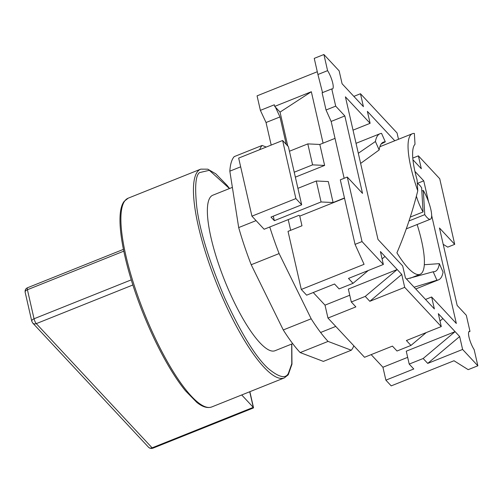 <?xml version="1.0" encoding="UTF-8"?>
<svg xmlns="http://www.w3.org/2000/svg" width="503" height="503" viewBox="0 0 503 503"><rect width="100%" height="100%" fill="white"/><g stroke="black" fill="none" stroke-linecap="round" stroke-linejoin="round"><path stroke-width="0.75" d="M398.495 139.274L397.049 132.955L360.475 93.734L363.424 106.642L342.09 83.762L339.141 70.854L323.901 54.513L327.585 70.646A11.638 2.873 -111.8 0 1 332.445 81.92A11.638 2.873 -111.8 0 1 332.47 88.956A11.638 2.873 -111.8 0 1 331.76 88.912L335.696 106.139L344.838 115.948L362.525 193.391L347.29 177.043L362.028 241.578L383.361 264.465L380.419 251.557L397.181 269.533L401.752 274.437L404.701 287.345L441.276 326.566L438.327 313.658L459.66 336.538L462.609 349.447L477.85 365.794L474.166 349.654A11.638 2.873 -111.8 0 1 470.041 340.801A11.638 2.873 -111.8 0 1 469.274 331.351A11.638 2.873 -111.8 0 1 469.991 331.389L466.306 315.255L457.164 305.447L439.471 228.004L454.712 244.345L439.723 178.722L418.383 155.842L421.332 168.744L412.938 159.747M431.662 215.473L456.328 323.467L431.643 296.99L434.372 308.93L405.412 277.876L402.689 265.936L377.998 239.459L345.416 96.834L370.107 123.31L367.379 111.37L394.786 140.758M414.925 171.378L423.752 180.841L428.531 201.753M425.519 299.442L431.643 296.99M417.408 183.381L423.752 180.841M353.031 130.145L370.107 123.31M327.585 70.646L317.927 74.507L314.243 58.373L323.901 54.513M323.077 143.16L311.332 91.735L274.707 106.397L274.336 104.781L260.384 110.364L257.071 95.847L317.292 71.74M360.475 93.734L353.854 96.381M418.383 155.842L412.787 158.08M443.2 244.313L447.733 247.136L454.712 244.345M468.783 331.867L469.991 331.389M462.609 349.447L427.732 363.405L423.161 358.507L409.203 364.09L413.78 368.988L385.876 380.161L391.208 385.876L453.995 360.752L468.192 369.655L477.85 365.794M459.66 336.538L427.732 363.405M407.669 357.35L382.928 367.253L371.157 354.628M423.161 358.507L455.089 331.64L406.261 351.182L409.203 364.09M441.276 326.566L406.393 340.525L410.964 345.429L426.23 332.59M404.701 287.345L369.818 301.303L365.247 296.399L351.295 301.982L355.866 306.887L327.962 318.053L364.537 357.281L392.441 346.108L397.012 351.012L410.964 345.429M401.752 274.437L369.818 301.303M349.755 295.242L325.013 305.145L313.243 292.526M365.247 296.399L397.181 269.533L348.346 289.074L351.295 301.982M383.361 264.465L348.485 278.423L353.056 283.327L368.315 270.482M362.028 241.578L355.055 244.376L364.078 264.327L301.291 289.451L306.629 295.173L334.533 284.006L339.104 288.911L353.056 283.327M355.055 244.376L340.311 179.835L347.29 177.043M344.146 178.301L331.15 121.424L344.838 115.948M335.696 106.139L326.032 110.006L331.15 121.424M326.032 110.006L322.102 92.778L331.76 88.912M322.536 92.602L317.927 74.507M260.384 110.364L266.037 122.518L271.192 145.071M382.928 367.253L385.876 380.161M325.013 305.145L327.962 318.053M344.461 197.993L333.099 202.539L321.071 201.967L274.33 220.672L270.979 217.082L301.674 204.796L295.883 198.584L251.934 216.171L264.125 229.249L299.002 215.29L299.769 216.108L301.976 225.784L288.024 231.367L301.291 289.451M288.213 219.61L290.665 230.317M440.006 321.002L442.898 318.562M382.091 258.894L384.99 256.461M299.769 216.108L344.505 198.201M295.355 177.144L324.624 165.43L319.833 144.462L335.023 138.375M333.099 202.539L328.308 181.564L316.28 180.992L297.914 188.342M266.037 122.518L279.989 116.935L275.468 107.214L280.039 112.112L311.332 91.735M274.707 106.397L275.468 107.214M287.791 146.052L280.039 112.112M251.934 216.171L238.667 158.093L282.617 140.5L288.408 146.713L301.674 204.796M289.439 151.233L307.805 143.889L319.833 144.462M294.23 172.208L312.596 164.858L324.624 165.43M279.989 116.935L286.27 144.424M307.805 143.889L312.596 164.858M316.28 180.992L321.071 201.967M282.617 140.5L295.883 198.584M273.299 216.152L274.33 220.672M259.667 149.687A112.439 27.772 -111.8 0 1 262.12 145.455L234.216 156.622A112.439 27.772 68.2 0 0 229.833 171.165L238.692 227.57A112.439 27.772 68.2 0 0 251.204 264.735L283.271 329.955A112.439 27.772 68.2 0 0 300.165 352.578L323.372 361.393L351.276 350.226A112.439 27.772 -111.8 0 0 353.81 345.775M251.204 264.735L279.108 253.569L311.175 318.789L283.271 329.955M279.108 253.569A112.439 27.772 -111.8 0 1 269.765 226.991M256.077 220.616L238.692 227.57M229.833 171.165L240.66 166.833M266.282 147.039L262.12 145.455M300.165 352.578L328.069 341.411L351.276 350.226M328.069 341.411A112.439 27.772 -111.8 0 1 311.175 318.789M424.318 264.716L439.326 263.647L443.074 272.11A78.707 19.441 -111.8 0 1 438.49 279.869A78.707 19.441 -111.8 0 1 436.931 280.215L414.12 287.213M232.38 187.38L212.794 195.221A83.743 20.686 68.2 0 0 218.296 263.239A83.743 20.686 68.2 0 0 275.028 350.717L292.708 343.643M360.632 163.425L379.168 149.951A69.634 17.196 -111.8 0 1 383.374 142.154A69.634 17.196 -111.8 0 1 385.311 141.84L381.192 143.952M358.312 153.277L375.414 141.494A78.707 19.441 -111.8 0 1 380.004 133.729A78.707 19.441 -111.8 0 1 381.557 133.383L385.311 141.84M439.326 263.647A69.634 17.196 -111.8 0 1 435.12 271.45A69.634 17.196 -111.8 0 1 433.184 271.758L406.506 279.046M375.414 141.494L379.168 149.951M433.184 271.758L436.931 280.215M241.71 394.956L253.273 407.361L152.12 447.84L36.298 323.63L132.867 284.987M131.258 279.863L34.041 318.77A3.879 0.956 68.2 0 0 34.38 319.952A3.879 0.956 68.2 0 0 36.298 323.63A3.879 3.169 137 0 1 32.726 323.045L148.548 447.255A3.879 3.169 -43 0 0 152.12 447.84A3.879 0.956 68.2 0 0 152.824 448.211L253.43 407.952L249.708 391.755M417.132 224.527A66.685 16.473 -111.8 0 1 420.074 274.298A66.685 16.473 -111.8 0 1 416.069 274.116A66.685 16.473 -111.8 0 1 396.917 252.808C405.368 233.103 412.315 212.442 417.76 190.832A66.685 16.473 -111.8 0 1 412.372 133.723A66.685 16.473 -111.8 0 1 414.371 133.433L415.013 144.279A56.217 13.883 -111.8 0 0 417.119 179.986L417.76 190.832M417.32 183.337A19.384 4.791 -111.8 0 1 421.64 187.789L423.067 211.964A19.384 4.791 -111.8 0 1 416.39 196.176M410.266 217.082L423.067 211.964M421.835 191.071L423.325 190.474L424.758 214.643L409.002 220.943M423.325 190.474A19.384 4.791 -111.8 0 1 430.618 208.556A19.384 4.791 -111.8 0 1 430.398 219.214A19.384 4.791 -111.8 0 1 424.758 214.643M124.851 200.829A112.439 27.772 -111.8 0 1 128.19 198.176L200.741 169.14A112.439 27.772 -111.8 0 0 197.402 171.793A112.439 27.772 -111.8 0 0 208.123 260.46A112.439 27.772 -111.8 0 0 284.296 377.916L211.744 406.952A112.439 27.772 -111.8 0 1 135.571 289.495A112.439 27.772 -111.8 0 1 124.851 200.829M291.696 344.046L291.771 363.795L288.408 373.301C285.679 379.017 278.895 377.369 268.055 368.359C255.694 357.048 241.283 333.659 224.822 298.172C209.273 261.485 199.955 231.367 196.862 207.827C194.655 187.412 195.51 175.679 199.421 172.636L209.33 170.31L229.462 188.55M123.411 249.375L27.489 287.76A3.879 0.956 68.2 0 0 27.407 289.728A3.879 2.018 167.1 0 0 25.15 292.224L31.783 321.266A3.879 2.018 -12.9 0 1 34.041 318.77L27.407 289.728L123.776 251.16M211.744 406.952C207.393 408.474 202.369 406.914 196.686 402.274L185.431 390.756C180.093 384.204 174.591 376.156 168.939 366.599C159.608 350.748 150.963 332.917 143.015 313.099C122.99 263.226 113.999 213.725 124.241 201.294L128.19 198.176M284.296 377.916L288.244 374.792L291.973 364.141L291.797 344.008M229.563 188.506L227.054 185.337L215.8 173.818L207.777 169.171L200.741 169.14M415.755 288.967L438.49 279.869M320.612 332.477L335.759 326.416M356.036 143.317L380.004 133.729M249.865 391.692L253.537 407.751M31.783 321.266L32.726 323.045M148.548 447.255L149.718 448.116L151.453 448.487L152.824 448.211M27.489 287.76C25.672 288.59 24.892 290.074 25.15 292.224M412.372 133.723L379.872 146.725M420.074 274.298L410.241 278.234M406.292 228.865L430.398 219.214"/></g></svg>
